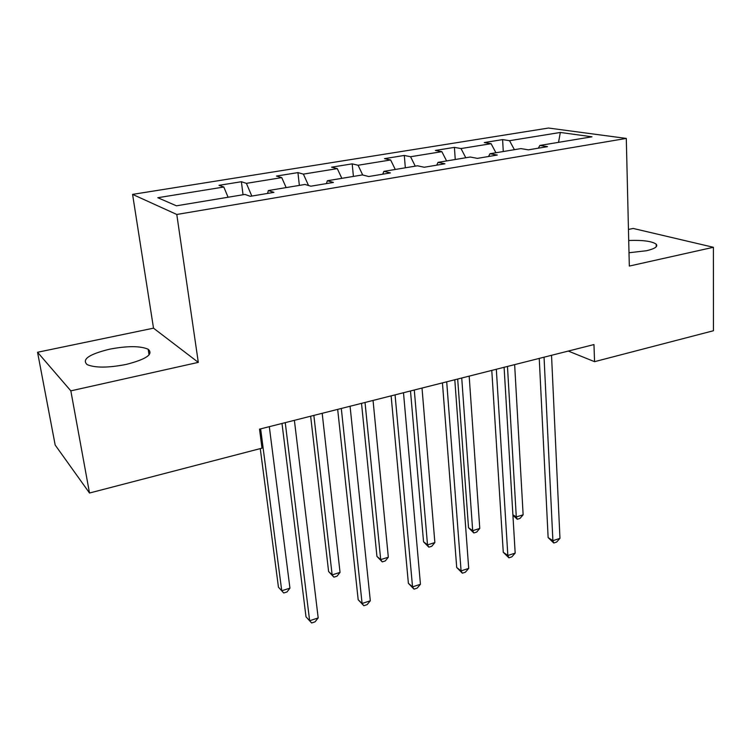 <?xml version="1.0" encoding="UTF-8"?>
<svg xmlns="http://www.w3.org/2000/svg" width="751" height="751" viewBox="0 0 751 751"><rect width="100%" height="100%" fill="white"/><g stroke="black" fill="none" stroke-linecap="round" stroke-linejoin="round"><path stroke-width="1.13" d="M126.224 364.423C146.379 359.231 153.692 354.172 148.172 349.243C140.249 345.835 127.388 345.817 109.599 349.187C89.05 354.247 81.568 359.391 87.154 364.629C95.274 367.971 108.294 367.906 126.224 364.423M629.009 252.749L646.442 250.74C654.891 248.741 658.139 246.563 656.205 244.188C652.037 241.231 642.875 239.991 628.718 240.489M37.55 352.266L70.838 390.858L198.302 362.376L153.514 328.168L37.55 352.266L55.18 445.043L89.51 493.022L262.005 448.159L259.517 429.15L593.966 344.568L594.548 361.672L713.45 330.74L713.394 247.286L633.196 228.454L628.456 229.44M153.514 328.168L132.58 194.387L548.512 128.036L626.296 138.419L176.785 214.476L132.58 194.387M560.33 132.458L509.535 140.69L502.607 139.602L484.282 142.559L491.098 143.685L461.02 148.557L454.411 147.374L435.373 150.444L441.851 151.664L410.572 156.734L404.31 155.448L384.512 158.639L390.633 159.972L358.077 165.248L352.191 163.859L331.585 167.182L337.302 168.618L303.395 174.119L297.931 172.608L276.462 176.063L281.747 177.621L246.394 183.357L241.39 181.723L219.01 185.328L223.817 187.018L157.794 197.72L176.429 205.812L244.957 194.434L250.318 196.311L273.927 192.369L268.351 190.547L304.972 184.464L310.858 186.192L333.425 182.427L327.361 180.747L362.414 174.927L368.769 176.523L390.389 172.908L383.864 171.359L417.453 165.783L424.24 167.248L444.949 163.793L438.011 162.366L470.239 157.015L477.401 158.367L497.275 155.044L489.962 153.739L520.894 148.604L528.413 149.843L547.488 146.652L539.847 145.45L591.985 136.795L560.33 132.458L558.537 142.352M267.544 193.429L268.351 190.547M246.394 183.357L251.81 196.058M281.747 177.621L286.15 187.59M326.385 183.601L327.361 180.747M303.395 174.119L308.53 185.516M337.302 168.618L341.827 178.344M382.738 174.185L383.864 171.359M358.077 165.248L362.695 174.992M390.633 159.972L395.27 169.463M436.744 165.164L438.011 162.366M410.572 156.734L415.247 166.149M441.851 151.664L446.592 160.939M488.572 156.499L489.962 153.739M461.02 148.557L465.789 157.757M491.098 143.685L495.923 152.753M538.336 148.182L539.847 145.45M509.535 140.69L514.388 149.684M70.838 390.858L89.51 493.022M198.302 362.376L176.785 214.476M626.296 138.419L629.319 266.07L713.394 247.286M568.282 351.064L594.548 361.672M223.817 187.018L228.079 197.231M502.607 139.602L503.273 151.524M454.411 147.374L455.247 159.503M404.31 155.448L405.333 167.792M352.191 163.859L353.411 176.419M297.931 172.608L299.358 185.394M241.39 181.723L243.042 194.753M539.246 358.405L548.136 537.594L552.896 540.682L544.053 357.194M559.964 538.354L556.594 542.091L553.778 543.02L552.896 540.682L559.964 538.354L551.534 355.298M553.778 543.02L548.136 537.594M507.469 366.441L516.294 516.951L523.137 514.801L514.642 364.629M512.886 514.745L516.294 516.951L517.261 519.27L512.914 515.224M523.137 514.801L519.992 518.406L517.261 519.27M491.783 370.412L503.264 552.276L507.845 555.515L496.327 369.257M515.177 553.102L511.835 556.866L508.915 557.833L507.845 555.515L515.177 553.102L504.099 367.295M508.915 557.833L503.264 552.276M442.442 382.888L456.711 567.503L461.086 570.901L446.704 381.808M468.699 568.394L465.404 572.196L462.363 573.201L461.086 570.901L468.699 568.394L454.796 379.762M462.363 573.201L456.711 567.503M457.678 379.039L468.521 527.728L472.689 530.675L479.776 528.441L469.178 376.129M461.734 378.006L472.689 530.675L473.834 532.975L468.521 527.728M479.776 528.441L476.669 532.083L473.834 532.975M410.497 390.971L423.545 541.8L427.516 544.879L434.867 542.569L422.015 388.051M414.289 390.013L427.516 544.879L428.859 547.179L423.545 541.8M434.867 542.569L431.797 546.249L428.859 547.179M391.121 395.871L408.384 583.311L412.543 586.869L395.073 394.866M420.447 584.269L417.19 588.117L414.036 589.159L412.543 586.869L420.447 584.269L403.494 392.745M414.036 589.159L408.384 583.311M337.678 409.379L358.18 599.739L362.095 603.475L341.301 408.469M370.318 600.772L367.108 604.649L363.831 605.728L362.095 603.475L370.318 600.772L350.069 406.253M363.831 605.728L358.18 599.739M282 423.461L305.995 616.815L309.637 620.739L285.249 422.644M318.189 617.923L315.035 621.847L311.627 622.964L309.637 620.739L318.189 617.923L294.392 420.335M311.627 622.964L305.995 616.815M361.522 403.353L376.936 556.388L380.701 559.617L388.323 557.214L373.05 400.443M365.033 402.47L380.701 559.617L382.25 561.889L376.936 556.388M388.323 557.214L385.291 560.931L382.25 561.889M310.642 416.223L328.6 571.511L332.139 574.89L340.043 572.403L322.188 413.303M313.852 415.406L332.139 574.89L333.904 577.153L328.6 571.511M340.043 572.403L337.058 576.158L333.904 577.153M260.259 448.61L278.452 587.207L281.738 590.746L289.942 588.164L269.309 426.671M260.635 428.868L281.738 590.746L283.737 592.99L278.452 587.207M289.942 588.164L287.013 591.957L283.737 592.99M149.073 354.923L148.172 349.243M656.243 246.76L656.205 244.188"/></g></svg>
